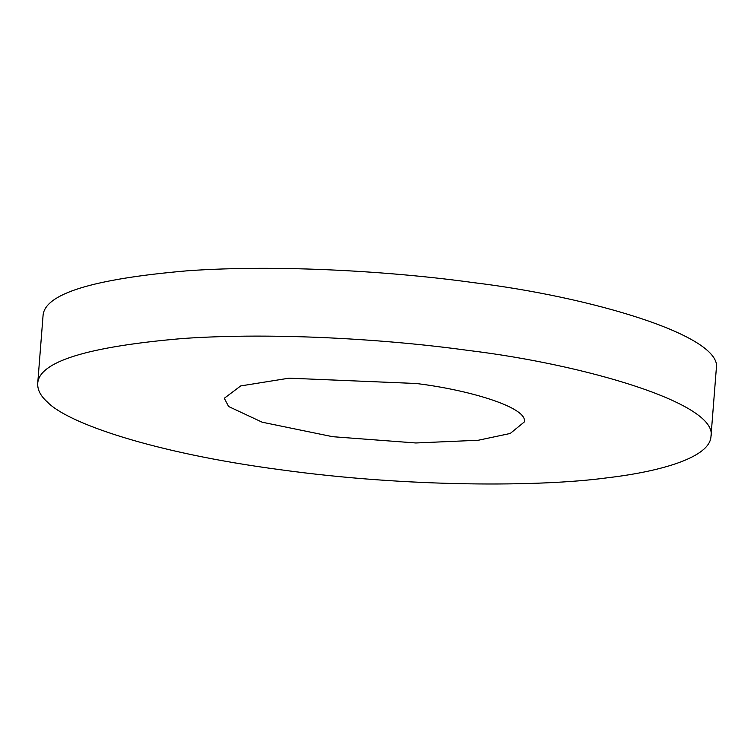 <?xml version="1.0" encoding="UTF-8"?>
<svg xmlns="http://www.w3.org/2000/svg" width="754" height="754" viewBox="0 0 754 754"><rect width="100%" height="100%" fill="white"/><g stroke="black" fill="none" stroke-linecap="round" stroke-linejoin="round"><path stroke-width="1.13" d="M37.7 383.598C38.84 361.694 87.228 346.661 182.873 338.499C275.276 332.08 389.224 339.423 467.98 350.403C582.814 364.163 718.496 403.333 710.965 436.594C709.787 457.169 661.918 471.363 607.573 477.772C540.995 486.886 408.253 487.386 280.686 469.77C152.148 452.777 67.144 422.853 47.445 402.08C40.707 396.123 37.464 389.959 37.7 383.598L43.035 315.822C44.175 293.919 92.563 278.886 188.208 270.724C280.611 264.296 394.559 271.638 473.314 282.618C588.148 296.388 723.831 335.558 716.3 368.819L710.965 436.575M416.076 383.484C467.254 389.62 527.734 407.075 524.379 421.901L510.232 433.465L478.29 440.251L415.831 442.975L332.589 436.689L262.194 422.212L228.632 406.519L224.287 398.282L240.705 385.925L288.999 378.178L416.076 383.484"/></g></svg>

